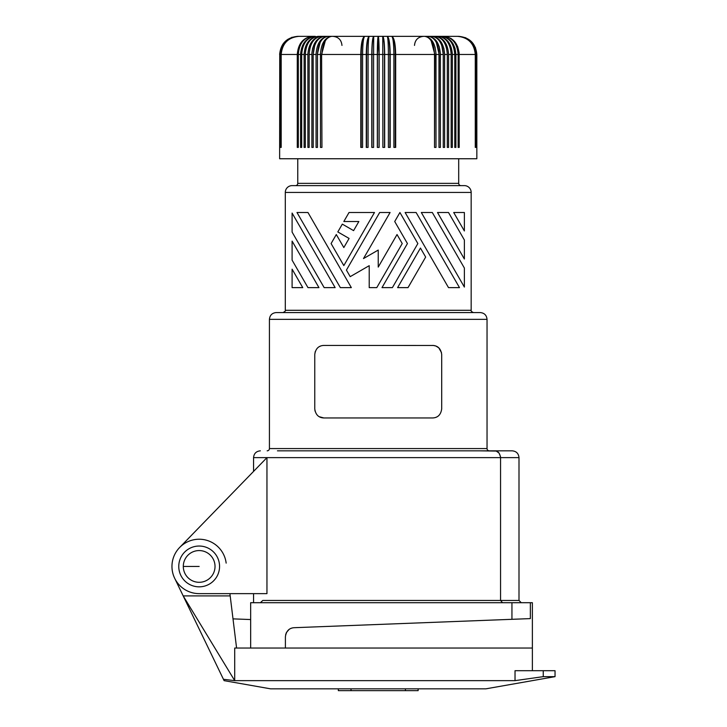 <?xml version="1.0" encoding="UTF-8"?>
<svg xmlns="http://www.w3.org/2000/svg" width="727" height="727" viewBox="0 0 727 727"><rect width="100%" height="100%" fill="white"/><g stroke="black" fill="none" stroke-linecap="round" stroke-linejoin="round"><path stroke-width="1.09" d="M335.147 287.628L324.16 287.628L292.1 232.095L292.1 213.066L335.147 287.628M530.356 602.701L530.356 618.604L294.126 627.701C289.137 628.037 286.229 631.054 285.402 636.761L285.402 648.039L532.373 648.039L532.373 602.701L250.661 602.701L250.661 648.039M511.944 602.701L511.944 619.313M291.854 628.083L290.7 628.51M289.964 628.891L289.51 629.173M288.992 629.537L286.547 632.354M286.338 632.754L285.611 634.853M374.478 212.502L349.024 212.502L343.826 221.517L358.856 221.517L353.595 230.632L342.317 224.125L337.81 231.931L349.087 238.438L343.826 247.562L336.301 234.539L331.094 243.554L343.826 265.591L374.478 212.502M233.003 618.868L250.661 619.549M260.366 450.831C256.231 451.231 253.968 453.503 253.559 457.628L266.954 457.628L266.954 593.632L199.162 593.632A27.199 27.199 0 0 1 179.651 547.476L266.954 457.628L518.996 457.628L518.996 600.438L500.558 600.438L500.558 457.628C499.894 453.157 497.94 450.885 494.696 450.831L277.441 450.831M381.993 287.628L407.438 243.554L394.716 221.517L399.923 212.502L417.852 243.554L392.398 287.628L381.993 287.628M479.02 450.831L496.205 451.058L499.004 453.012L500.476 456.511M518.996 457.628C518.596 453.503 516.324 451.231 512.199 450.831L494.696 450.831M464.371 287.065L421.324 212.502L432.311 212.502L464.371 268.027L464.371 287.065M441.507 352.64L438.79 347.833L435.9 346.034L433.474 345.47L323.833 345.425C318.617 345.661 315.591 348.687 314.764 354.494L315.236 351.604M319.353 346.615L320.707 345.988M260.375 602.701L262.82 600.438L500.558 600.438L502.511 602.701M363.482 258.576L378.231 250.061L378.231 267.091L397.033 234.539L402.231 243.554L376.786 287.628L369.216 287.628L369.216 265.682L350.205 276.651L346.425 270.099L379.676 212.502L390.09 212.502L363.482 258.576M448.504 212.502L437.509 212.502L464.371 259.012L464.371 239.983L448.504 212.502M314.682 45.601L313.164 54.48L313.219 147.417L311.865 147.417L311.928 52.707L312.61 48.364L314.373 43.675L316.527 40.467L319.171 38.086M340.354 287.628L296.979 212.502L307.966 212.502L351.341 287.628L340.354 287.628M314.764 354.494L314.764 408.901C315.591 414.708 318.617 417.734 323.833 417.961L319.208 416.698M432.638 345.425C437.854 345.661 440.871 348.687 441.698 354.494L441.698 408.901C440.871 414.708 437.854 417.734 432.638 417.961L323.833 417.961M425.658 257.076L408.02 287.628L397.605 287.628L420.451 248.061L425.658 257.076M315.036 411.091L314.927 410.61M436.763 416.971L435.537 417.489M416.117 212.502L459.491 287.628L448.504 287.628L405.13 212.502L416.117 212.502M269.426 319.362L487.035 319.362C486.636 315.236 484.364 312.964 480.238 312.565L276.233 312.565C272.098 312.964 269.835 315.236 269.426 319.362L269.426 448.568A2.263 2.263 0 0 1 267.163 450.831M292.1 185.621L464.371 185.621A6.797 6.797 0 0 1 471.169 192.428L285.302 192.428A6.797 6.797 0 0 1 292.1 185.621M310.147 44.402L311.819 41.657M313.855 39.403L316.181 37.731M318.226 36.35L364.727 36.35L318.226 36.35C309.647 37.422 304.94 43.466 304.104 54.48L304.104 147.417L305.313 147.417L305.313 54.48C306.076 43.466 310.384 37.422 318.226 36.35C309.647 37.422 304.94 43.466 304.104 54.48L301.696 54.48L301.696 147.417L300.569 147.417L300.569 54.48C301.441 43.466 306.358 37.422 315.309 36.35L297.888 36.35C286.929 37.422 280.913 43.466 279.84 54.48L279.84 147.417L279.741 54.48C280.822 43.466 286.874 37.422 297.888 36.35M487.035 319.362L487.035 448.568A2.263 2.263 0 0 0 489.298 450.831M292.1 269.163L302.759 287.628L292.1 287.628L292.1 269.163M318.953 287.628L307.966 287.628L292.1 260.148L292.1 241.11L318.953 287.628M464.371 230.968L453.703 212.502L464.371 212.502L464.371 230.968M204.441 586.144A20.401 20.401 0 0 0 218.863 561.153A20.401 20.401 0 0 0 193.882 546.731A20.401 20.401 0 0 0 179.46 571.713A20.401 20.401 0 0 0 204.441 586.144M183.295 566.433A15.867 15.867 0 0 0 199.162 582.3A15.867 15.867 0 0 0 215.028 566.433A15.867 15.867 0 0 0 199.162 550.566A15.867 15.867 0 0 0 183.295 566.433L199.162 566.433M253.559 602.701L253.559 593.632L229.905 593.632L230.186 595.904L183.186 595.904L234.712 680.645L234.712 648.039L532.373 648.039L532.373 670.703M179.651 547.476L192.073 534.699M460.973 185.621A2.263 2.263 0 0 1 458.701 183.358L458.701 158.75M295.498 185.621A2.263 2.263 0 0 0 297.761 183.358L458.701 183.358M473.431 312.565C471.514 311.701 470.76 310.947 471.169 310.293L285.302 310.293C285.784 310.783 285.029 311.538 283.03 312.565L378.231 312.565M279.741 54.48L279.631 158.75L476.839 158.75L476.83 54.48C475.749 43.466 469.706 37.422 458.701 36.35L364.727 36.35C362.519 38.113 361.346 44.156 361.192 54.48L362.582 54.48L362.582 147.417L360.792 147.417L360.792 54.48C361.028 43.466 362.337 37.422 364.727 36.35C363.427 37.422 362.709 43.466 362.582 54.48L366.272 54.48L366.272 147.417L368.071 147.417L368.071 54.48C368.144 43.466 368.516 37.422 369.207 36.35L332.902 36.35C338.409 36.886 341.426 39.912 341.963 45.419M431.147 40.757L434.855 54.48L395.67 54.48C395.443 43.466 394.125 37.422 391.735 36.35C393.943 38.113 395.125 44.156 395.27 54.48L393.889 54.48C393.761 43.466 393.043 37.422 391.735 36.35L458.573 36.35C469.533 37.422 475.549 43.466 476.621 54.48L476.621 147.417M475.276 147.417L475.276 54.48L459.191 54.48C458.274 43.466 453.175 37.422 443.879 36.35C452.539 37.422 457.292 43.466 458.137 54.48L455.902 54.48L455.902 147.417L454.766 147.417L454.766 54.48C453.957 43.466 449.422 37.422 441.153 36.35C450.104 37.422 455.02 43.466 455.902 54.48L455.038 48.364L452.994 43.675L449.94 39.921L445.442 37.132M395.67 54.48L395.67 147.417L393.889 147.417L393.889 54.48L390.19 54.48L390.19 147.417L388.391 147.417L388.391 54.48C388.327 43.466 387.945 37.422 387.264 36.35C388.909 38.113 389.781 44.156 389.899 54.48L389.899 147.417M390.19 54.48C390.017 43.466 389.045 37.422 387.264 36.35M325.314 40.757L321.607 54.48L321.943 147.417L320.462 147.417L320.462 54.48L317.481 54.48L317.481 147.417L316.063 147.417L316.063 54.48C316.781 43.466 320.78 37.422 328.077 36.35C321.643 37.422 318.117 43.466 317.481 54.48L317.481 147.417M280.358 54.48L280.358 147.417L280.159 54.48C281.231 43.466 287.274 37.422 298.27 36.35C287.392 37.422 281.422 43.466 280.358 54.48L280.886 54.48L280.886 147.417M389.899 54.48L384.674 54.48C384.565 43.466 383.92 37.422 382.756 36.35C383.829 38.113 384.41 44.156 384.483 54.48L379.14 54.48L379.14 147.417L377.322 147.417L377.322 54.48C377.377 43.466 377.686 37.422 378.231 36.35L377.422 54.48L379.049 54.48L379.049 147.417M377.322 54.48L373.596 54.48L373.596 147.417L371.788 147.417L371.788 54.48C371.906 43.466 372.542 37.422 373.714 36.35C372.633 38.113 372.06 44.156 371.988 54.48L373.596 54.48L373.714 36.35M309.157 54.48L309.157 147.417L307.875 147.417L307.875 54.48C308.675 43.466 313.164 37.422 321.334 36.35C313.937 37.422 309.875 43.466 309.157 54.48L311.865 54.48C312.619 43.466 316.872 37.422 324.624 36.35C317.699 37.422 313.891 43.466 313.219 54.48L316.063 54.48M298.324 54.48L298.324 147.417L297.279 147.417L297.279 54.48C298.188 43.466 303.295 37.422 312.592 36.35C303.931 37.422 299.179 43.466 298.324 54.48L300.569 54.48M297.279 54.48L281.185 54.48L281.185 147.417M282.694 44.402L287.692 39.403M291.654 37.413L292.163 37.241M280.886 54.48C281.949 43.466 287.965 37.422 298.906 36.35C288.146 37.422 282.24 43.466 281.185 54.48M279.631 54.48C280.713 43.466 286.756 37.422 297.761 36.35M301.696 54.48C302.505 43.466 307.048 37.422 315.309 36.35M313.164 54.48L313.219 147.417M320.116 42.52L317.29 54.48M320.462 54.48C321.134 43.466 324.869 37.422 331.694 36.35C325.769 37.422 322.524 43.466 321.943 54.48L360.792 54.48M321.607 54.48L321.943 147.417M361.192 54.48L361.192 147.417M366.272 54.48C366.444 43.466 367.426 37.422 369.207 36.35C367.562 38.113 366.681 44.156 366.572 54.48L371.788 54.48M366.572 54.48L366.572 147.417M371.988 54.48L371.988 147.417M377.422 54.48L377.422 147.417M384.483 54.48L384.483 147.417M384.674 54.48L384.674 147.417L382.865 147.417L382.756 36.35M395.27 54.48L395.27 147.417M436.354 42.52L439.172 54.48L436 54.48L436 147.417L434.519 147.417L434.855 54.48M436 54.48C435.337 43.466 431.593 37.422 424.777 36.35C430.693 37.422 433.946 43.466 434.519 54.48L434.519 147.417M379.14 54.48C379.085 43.466 378.785 37.422 378.231 36.35L379.049 54.48M441.789 45.601L443.297 54.48L440.398 54.48L440.398 147.417L438.981 147.417L439.172 54.48M436.009 40.467L439.244 46.728L440.398 54.48C439.69 43.466 435.682 37.422 428.394 36.35C434.819 37.422 438.354 43.466 438.981 54.48L438.981 147.417M454.766 54.48L452.367 54.48L452.367 147.417L451.158 147.417L451.158 54.48L448.595 54.48C447.796 43.466 443.306 37.422 435.137 36.35C442.525 37.422 446.587 43.466 447.314 54.48L444.606 54.48L444.606 147.417L443.252 147.417L443.297 54.48M434.337 36.695L438.399 38.922L441.707 42.975L443.852 48.364L444.606 54.48C443.843 43.466 439.59 37.422 431.847 36.35C438.772 37.422 442.57 43.466 443.252 54.48L443.252 147.417M448.595 54.48L448.595 147.417L447.314 147.417L447.314 54.48M452.367 54.48C451.522 43.466 446.814 37.422 438.236 36.35C446.078 37.422 450.386 43.466 451.158 54.48M446.124 36.55L451.085 38.486L454.702 41.657L457.719 46.728L459.119 52.707L459.191 147.417L458.137 147.417L458.137 54.48M475.276 54.48C474.222 43.466 468.324 37.422 457.556 36.35C468.506 37.422 474.513 43.466 475.585 54.48L475.585 147.417M476.312 147.417L476.312 54.48C475.231 43.466 469.197 37.422 458.192 36.35C469.069 37.422 475.04 43.466 476.103 54.48L476.103 147.417M475.449 47.537L476.73 54.48C475.649 43.466 469.597 37.422 458.573 36.35L465.634 37.731L471.514 41.657M476.73 54.48L476.73 147.417M444.033 36.695L443.316 36.55M440.28 37.731L435.137 36.35M435.146 47.537L433.446 42.975L431.011 39.403L428.039 37.132L424.777 36.35M226.161 563.116A27.199 27.199 0 0 0 191.492 540.334A27.199 27.199 0 0 0 174.671 578.256L224.098 680.645L223.443 679.291L234.694 680.645M224.098 680.645L270.562 688.832L485.9 688.832L555.037 676.646L555.037 670.703L515.025 670.703L515.025 680.645L234.712 680.645M236.584 648.039L230.186 595.904M418.125 688.832L418.125 690.65L338.337 690.65L338.337 688.832M543.251 670.703L543.251 676.646L515.025 680.645L543.251 676.646L555.037 676.646M487.035 448.568L269.426 448.568M307.875 54.48L305.313 54.48M476.103 54.48L475.585 54.48M405.43 688.832L405.43 690.65M351.032 688.832L351.032 690.65M518.996 600.438L521.259 602.701M253.559 457.628L253.559 471.414M471.169 310.293L471.169 192.428M414.499 45.419C415.035 39.912 418.061 36.886 423.568 36.35M297.761 183.358L297.761 158.75M285.302 310.293L285.302 192.428"/></g></svg>
